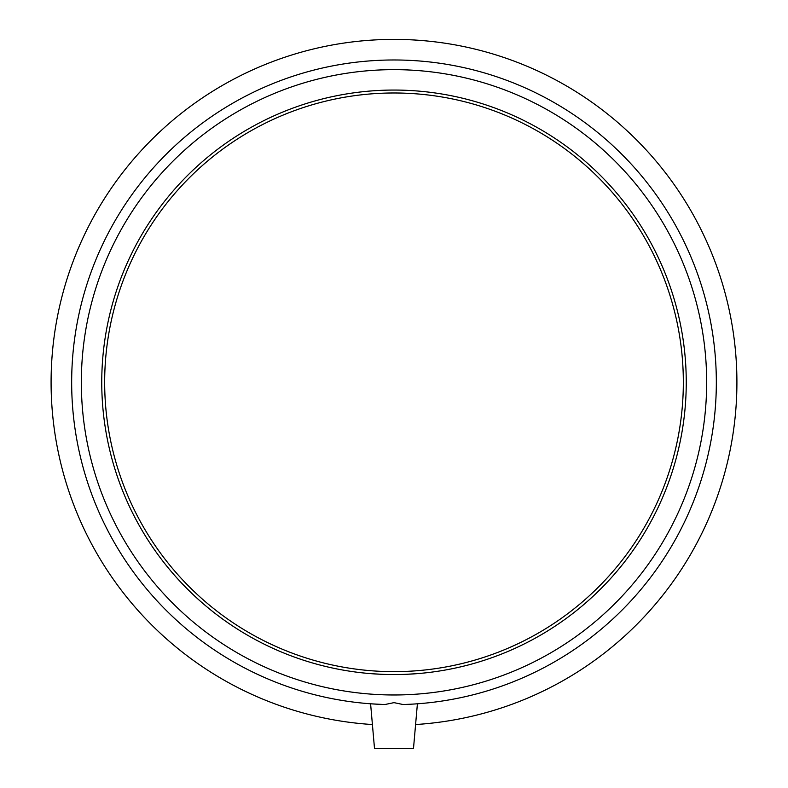 <?xml version="1.0" encoding="UTF-8"?>
<svg xmlns="http://www.w3.org/2000/svg" width="788" height="788" viewBox="0 0 788 788"><rect width="100%" height="100%" fill="white"/><g stroke="black" fill="none" stroke-linecap="round" stroke-linejoin="round"><path stroke-width="1.18" d="M59.218 308.088A342.908 342.908 0 0 1 162.338 129.488M728.782 456.528A342.908 342.908 0 0 1 625.662 635.128M415.611 703.92L417.404 703.792L413.483 748.6L374.517 748.6L370.596 703.792L382.761 704.452M410.528 704.226L405.239 704.452M384.928 704.521L394 702.64L403.072 704.521A322.331 322.331 0 0 0 671.622 218.532A322.331 322.331 0 0 0 116.378 218.532A322.331 322.331 0 0 0 384.928 704.521M415.532 673.77L404.451 674.38L415.532 673.77M383.549 674.38L372.468 673.77L383.549 674.38M394 694.977A312.669 312.669 0 0 0 664.776 225.979A312.669 312.669 0 0 0 123.223 225.979A312.669 312.669 0 0 0 394 694.977M394 674.567A292.25 292.25 0 0 0 686.25 382.308A292.25 292.25 0 0 0 394 90.059A292.25 292.25 0 0 0 101.751 382.308A292.25 292.25 0 0 0 394 674.567M415.591 724.536A342.908 342.908 0 0 0 687.303 204.653A342.908 342.908 0 0 0 100.697 204.653A342.908 342.908 0 0 0 372.409 724.536M394 671.642A289.334 289.334 0 0 0 683.334 382.308A289.334 289.334 0 0 0 394 92.984A289.334 289.334 0 0 0 104.666 382.308A289.334 289.334 0 0 0 394 671.642"/></g></svg>
